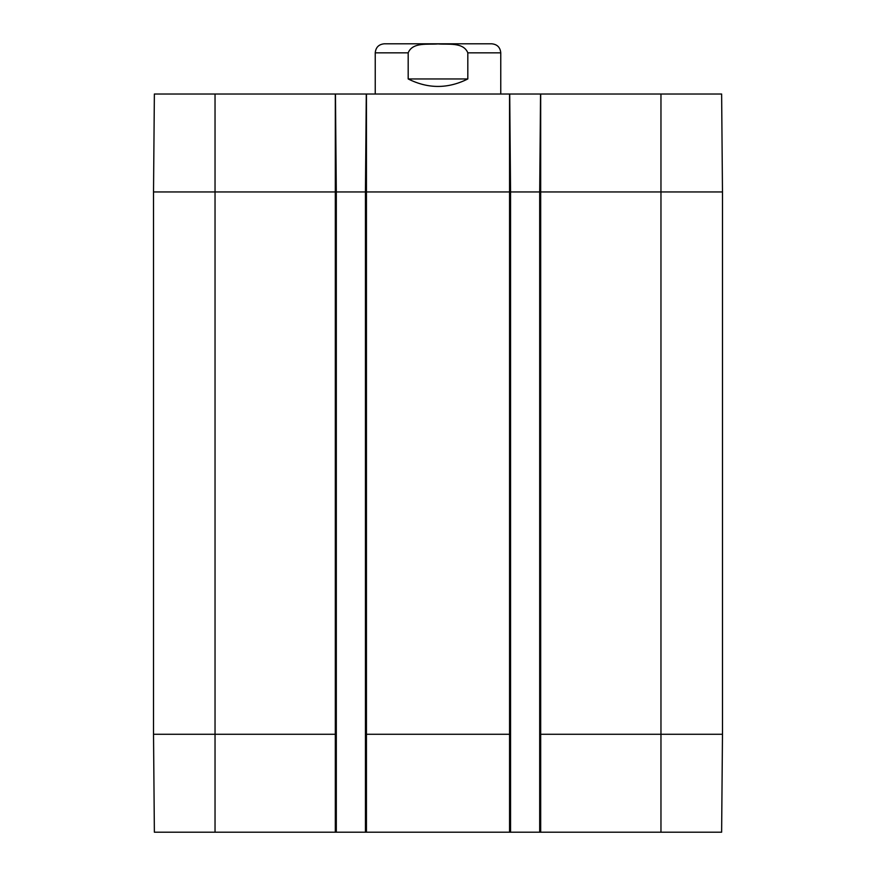<?xml version="1.0" encoding="UTF-8"?>
<svg xmlns="http://www.w3.org/2000/svg" width="876" height="876" viewBox="0 0 876 876"><rect width="100%" height="100%" fill="white"/><g stroke="black" fill="none" stroke-linecap="round" stroke-linejoin="round"><path stroke-width="1.31" d="M375.235 94.017L375.235 52.834C375.76 47.348 378.782 44.337 384.268 43.8L468.397 43.8M384.268 43.8L491.732 43.8C497.218 44.337 500.24 47.348 500.765 52.834L500.765 94.017M467.817 78.949C447.943 88.925 428.057 88.925 408.183 78.949L408.183 52.834C412.585 41.862 428.233 44.785 438 43.931C447.767 44.785 463.415 41.862 467.817 52.834L467.817 78.949L408.183 78.949M215.036 94.017L154.373 94.017L153.519 191.943L153.519 734.274L154.373 832.2L336.307 832.2L336.307 191.943L335.453 94.017L215.036 94.017L215.036 191.943L153.519 191.943M722.481 734.274L539.693 734.274L539.693 832.2L721.627 832.2L722.481 734.274L722.481 191.943L721.627 94.017L335.453 94.017M539.693 734.274L539.693 191.943L540.547 94.017M539.693 832.2L510.566 832.2L510.566 191.943L509.712 94.017M510.566 734.274L365.434 734.274L365.434 191.943L366.288 94.017M365.434 734.274L365.434 832.2L510.566 832.2M365.434 832.2L336.307 832.2M467.817 52.834L500.765 52.834M375.235 52.834L408.183 52.834M722.481 191.943L660.964 191.943L660.964 94.017M660.964 832.2L660.964 191.943L540.689 191.943L540.689 94.017M540.689 832.2L540.689 191.943L509.558 191.943L509.558 94.017M509.558 832.2L509.558 191.943L366.442 191.943L366.442 94.017M366.442 832.2L366.442 191.943L335.311 191.943L335.311 94.017M336.307 734.274L335.311 734.274L335.311 191.943L215.036 191.943L215.036 734.274L153.519 734.274M335.311 832.2L335.311 734.274L215.036 734.274L215.036 832.2"/></g></svg>
